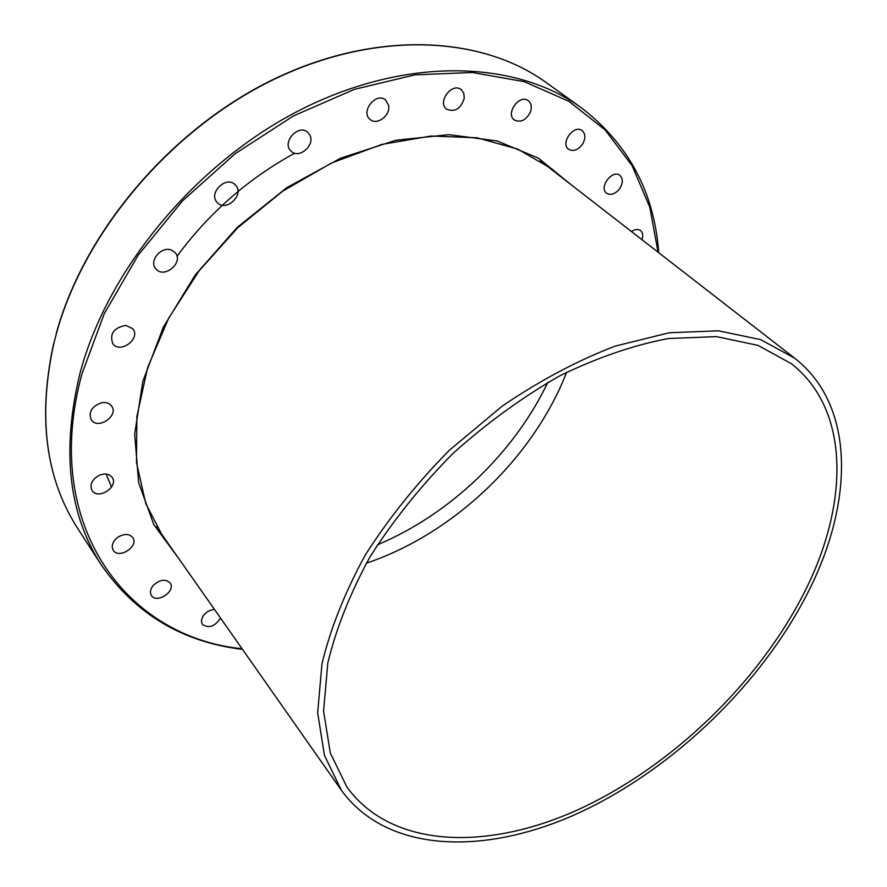 <?xml version="1.0" encoding="UTF-8"?>
<svg xmlns="http://www.w3.org/2000/svg" width="887" height="887" viewBox="0 0 887 887"><rect width="100%" height="100%" fill="white"/><g stroke="black" fill="none" stroke-linecap="round" stroke-linejoin="round"><path stroke-width="1.33" d="M294.739 153.196C248.26 178.553 209.01 212.924 177.001 256.31M530.448 111.906C526.146 120.211 520.78 122.905 514.371 120C505.058 113.691 519.594 93.567 528.319 100.752C531.313 103.313 532.034 107.039 530.448 111.906M464.289 98.102C460.874 108.757 454.987 112.449 446.627 109.19C436.87 102.271 452.093 81.859 461.24 89.654L463.79 93.224L464.289 98.102M582.659 143.971C578.136 150.047 573.446 151.81 568.611 149.282C559.852 143.428 573.967 123.936 582.149 130.644C585.564 133.859 585.742 138.305 582.659 143.971M618.383 190.284C614.137 194.386 610.223 195.373 606.63 193.222C598.437 187.689 612.318 169.04 619.924 175.393C623.561 179.318 623.051 184.274 618.383 190.284M631.466 231.54C635.025 229.201 638.063 228.879 640.602 230.587C642.898 232.616 643.352 235.654 641.955 239.678M220.53 618.073C214.854 626.621 208.767 628.706 202.269 624.337L201.349 620.689L202.801 616.443C205.74 612.163 209.642 609.846 214.499 609.491M153.54 585.098C160.081 579.488 165.603 578.779 170.127 582.981C176.313 591.075 156.644 604.224 151.4 595.454C149.626 592.316 150.346 588.868 153.54 585.098M117.605 537.411C123.992 533.486 129.036 533.53 132.74 537.533C139.314 546.226 118.814 559.63 113.237 550.25C111.075 545.937 112.527 541.658 117.605 537.411M99.133 475.354C104.81 473.126 109.134 473.78 112.106 477.328C119.202 486.564 98.124 500.468 92.06 490.511C89.476 484.701 91.838 479.645 99.133 475.354M101.384 402.787C105.841 402.011 109.223 403.053 111.529 405.924C119.29 415.548 98.002 430.25 91.294 419.861C88.301 412.178 91.671 406.479 101.384 402.787M125.854 325.374L132.728 328.7C141.233 338.501 120.222 354.312 112.76 343.69C109.423 333.789 113.78 327.691 125.854 325.374M171.579 250.145L175.072 252.551C184.341 262.197 164.128 279.372 155.879 268.839C148.428 261.122 161.456 245.588 171.579 250.145M234.867 184.463L235.332 184.906C245.211 194.098 226.152 212.669 217.271 202.502C207.913 193.654 225.608 175.493 234.867 184.463M309.663 134.769C315.75 144.769 299.107 159.516 291.124 151.2C281.135 142.752 298.586 123.215 307.867 132.473L309.663 134.769M388.606 105.42C390.768 115.365 376.842 125.887 370.067 119.412C360.055 111.762 376.254 91.516 385.612 100.031L388.606 105.42M377.396 544.829C449.72 514.527 514.061 453.202 547.8 382.408M56.646 332.669L53.819 343.48M106.174 474.09L111.529 487.096M808.146 592.084C761.423 684.199 673.399 768.985 579.278 812.703C485.599 855.811 387.32 853.649 341.34 790.206L324.454 755.38L317.657 712.76L321.981 663.764C330.474 628.517 344.91 592.272 365.3 555.029C388.883 518.03 417.001 483.027 449.631 450.008L502.397 405.98C539.773 380.578 577.359 360.621 615.146 346.13L669.253 332.758L718.403 330.796L760.647 339.621L794.619 358.16C855.523 405.459 853.893 502.242 808.146 592.084M804.398 592.294C849.07 504.359 850.533 409.905 791.282 363.637L757.986 345.365L716.552 336.628L668.343 338.524C633.418 345.176 597.228 357.605 559.786 375.822C522.421 397.188 486.808 423.066 452.935 453.479C420.937 485.854 393.373 520.192 370.234 556.482C350.243 593.004 336.095 628.561 327.78 663.132L323.578 711.197L330.308 752.996L346.961 787.135C392.054 848.981 488.238 851.11 580.087 808.778C672.357 765.869 758.684 682.613 804.398 592.294M366.331 563.201C452.869 534.085 531.623 459.588 565.695 374.702L566.682 372.241M172.499 549.652L163.895 538.575L145.778 503.594L136.454 462.426L136.886 416.502L147.597 367.739L168.563 318.378L199.065 270.89L237.76 227.726L282.72 191.148L331.627 162.953L381.931 144.393L431.16 136.021L477.051 137.795L517.72 149.083L551.792 168.852L562.436 177.977M571.117 184.718L538.42 158.152L497.152 140.955L448.889 134.647L395.824 140.268L340.741 158.119L286.823 187.634L237.35 227.294L195.351 274.815L163.297 327.248L142.829 381.41L134.669 434.153L138.649 482.661L153.85 524.705L178.808 558.633M242.051 648.741C126.952 637.309 40.425 525.525 81.959 373.87L104.2 313.843L138.184 255.179L182.534 200.861L235.177 153.673L293.431 115.942L354.334 89.376L414.872 74.852L472.272 72.479L524.217 81.671L568.889 101.306L605.089 129.879L632.121 165.703L649.739 207.037L658.087 252.207M56.158 334.443C83.6 232.86 169.982 130.145 272.531 80.074C375.234 29.981 481.364 35.558 546.015 82.436C481.242 35.491 375.223 29.903 272.719 79.741C170.348 129.557 84.032 231.829 56.313 333.279M658.697 252.673C654.351 192.412 628.561 144.104 581.318 107.759C516.19 60.471 407.521 56.047 301.879 109.123C196.404 162.133 107.593 269.16 80.052 373.083C61.325 450.164 68.465 514.183 101.451 565.141C135.489 614.07 182.511 642.144 242.495 649.373M101.451 565.141L77.856 528.663C45.592 478.847 37.642 416.89 53.985 342.803M581.318 107.759L546.015 82.436M53.719 343.269C37.598 417.078 45.636 478.869 77.856 528.663M794.619 358.16L540.338 160.835M341.34 790.206L156.434 526.756"/></g></svg>
